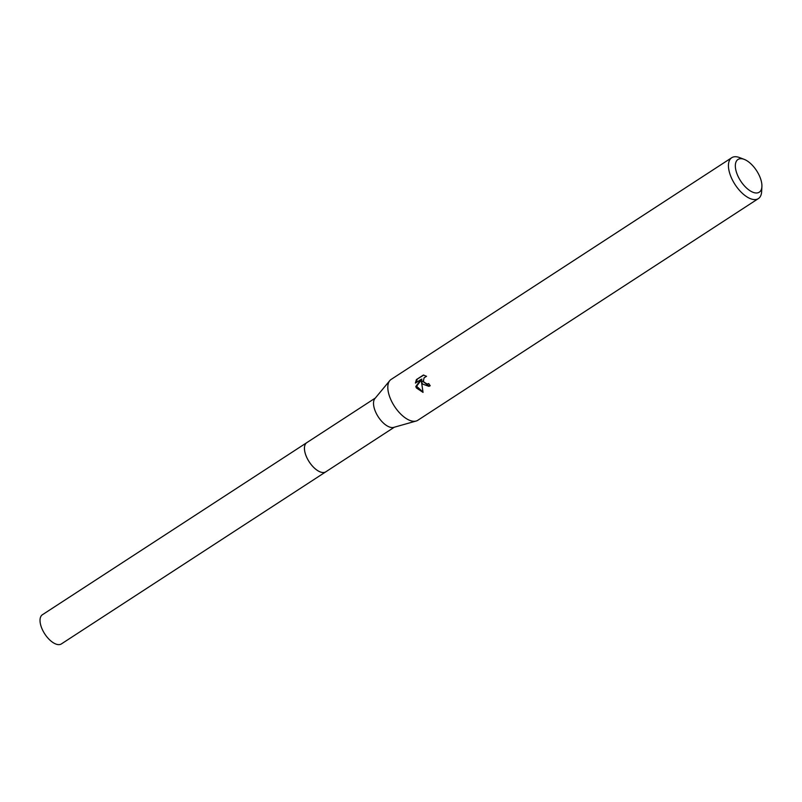 <?xml version="1.0" encoding="UTF-8"?>
<svg xmlns="http://www.w3.org/2000/svg" width="802" height="802" viewBox="0 0 802 802"><rect width="100%" height="100%" fill="white"/><g stroke="black" fill="none" stroke-linecap="round" stroke-linejoin="round"><path stroke-width="1.2" d="M326.093 471.616A17.413 8.471 -123.1 0 1 325.792 471.837A17.403 8.461 -123.1 0 1 307.948 459.747A17.403 8.461 -123.1 0 1 306.815 442.644A17.413 8.471 -123.1 0 1 307.106 442.453M326.003 471.676A17.413 8.471 -123.1 0 1 307.928 459.747A17.413 8.471 -123.1 0 1 307.016 442.503M761.9 186.545L761.649 191.548A24.391 11.86 -123.1 0 1 758.361 198.605L417.742 420.318A24.391 11.86 -123.1 0 1 416.098 421.05L393.702 427.386A17.403 8.461 -123.1 0 1 377.01 414.784A17.403 8.461 -123.1 0 1 374.925 398.544L389.782 380.619A24.391 11.86 -123.1 0 1 391.125 379.426L731.745 157.713A24.391 11.86 -123.1 0 1 739.534 157.573L744.206 159.367A19.519 9.494 -123.1 0 1 758 173.011A19.519 9.494 -123.1 0 1 761.9 186.545A19.519 9.494 -123.1 0 1 753.409 192.44A19.519 9.494 -123.1 0 1 739.254 178.656A19.519 9.494 -123.1 0 1 744.206 159.367M416.098 421.05A24.391 11.86 -123.1 0 1 392.709 403.396A24.391 11.86 -123.1 0 1 389.782 380.619M422.484 384.018L421.361 381.11L423.045 392.399L416.408 387.967L415.797 386.524L421.14 379.376L415.426 383.095L416.378 379.617L423.426 375.025L426.534 376.328L424.118 377.762L423.446 380.639L423.907 382.093L427.225 384.068L428.739 383.577A24.391 11.86 56.9 0 0 430.203 385.732L428.9 386.343L422.484 384.018M758.361 198.605A24.391 11.86 -123.1 0 1 733.339 181.693A24.391 11.86 -123.1 0 1 731.745 157.713M428.809 383.687L427.957 383.937M423.777 375.085L416.378 379.617M429.281 386.203L422.143 380.88L421.361 381.11M417.2 379.366L416.258 382.554M421.14 379.376L421.932 379.135L416.579 386.283L422.955 391.998M416.579 386.283L415.797 386.524M306.795 442.634A17.413 8.471 -123.1 0 0 308.539 460.809A17.413 8.471 -123.1 0 0 324.7 472.338A17.413 8.471 -123.1 0 0 325.792 471.837L61.373 643.926A17.403 8.461 -123.1 0 1 60.28 644.427A17.403 8.461 -123.1 0 1 44.13 632.908A17.403 8.461 -123.1 0 1 42.386 614.753L375.346 398.033M425.842 376.439L426.443 376.258M325.802 471.817L394.333 427.205"/></g></svg>
